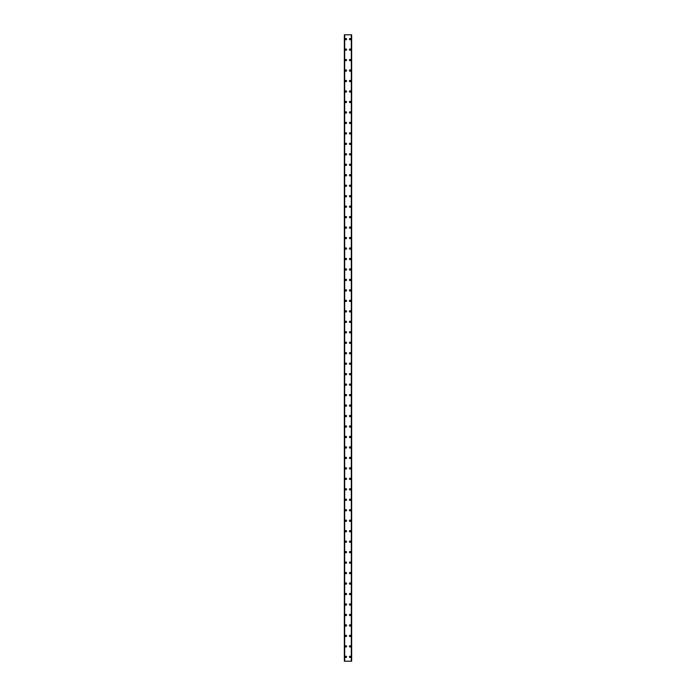 <?xml version="1.0" encoding="UTF-8"?>
<svg xmlns="http://www.w3.org/2000/svg" width="696" height="696" viewBox="0 0 696 696"><rect width="100%" height="100%" fill="white"/><g stroke="black" fill="none" stroke-linecap="round" stroke-linejoin="round"><path stroke-width="1.04" d="M345.251 656.841A0.652 0.652 0 0 1 345.903 656.18A0.652 0.652 0 0 1 346.565 656.841A0.652 0.652 0 0 1 345.903 657.494A0.652 0.652 0 0 1 345.251 656.841M345.251 646.367A0.652 0.652 0 0 1 345.903 645.714A0.652 0.652 0 0 1 346.565 646.367A0.652 0.652 0 0 1 345.903 647.019A0.652 0.652 0 0 1 345.251 646.367M345.251 635.9A0.652 0.652 0 0 1 345.903 635.248A0.652 0.652 0 0 1 346.565 635.9A0.652 0.652 0 0 1 345.903 636.553A0.652 0.652 0 0 1 345.251 635.9M345.251 625.434A0.652 0.652 0 0 1 345.903 624.773A0.652 0.652 0 0 1 346.565 625.434A0.652 0.652 0 0 1 345.903 626.087A0.652 0.652 0 0 1 345.251 625.434M345.251 614.96A0.652 0.652 0 0 1 345.903 614.307A0.652 0.652 0 0 1 346.565 614.96A0.652 0.652 0 0 1 345.903 615.612A0.652 0.652 0 0 1 345.251 614.96M345.251 604.493A0.652 0.652 0 0 1 345.903 603.841A0.652 0.652 0 0 1 346.565 604.493A0.652 0.652 0 0 1 345.903 605.146A0.652 0.652 0 0 1 345.251 604.493M345.251 594.027A0.652 0.652 0 0 1 345.903 593.366A0.652 0.652 0 0 1 346.565 594.027A0.652 0.652 0 0 1 345.903 594.68A0.652 0.652 0 0 1 345.251 594.027M345.251 583.553A0.652 0.652 0 0 1 345.903 582.9A0.652 0.652 0 0 1 346.565 583.553A0.652 0.652 0 0 1 345.903 584.205A0.652 0.652 0 0 1 345.251 583.553M345.251 573.086A0.652 0.652 0 0 1 345.903 572.434A0.652 0.652 0 0 1 346.565 573.086A0.652 0.652 0 0 1 345.903 573.739A0.652 0.652 0 0 1 345.251 573.086M345.251 562.62A0.652 0.652 0 0 1 345.903 561.959A0.652 0.652 0 0 1 346.565 562.62A0.652 0.652 0 0 1 345.903 563.273A0.652 0.652 0 0 1 345.251 562.62M345.251 552.145A0.652 0.652 0 0 1 345.903 551.493A0.652 0.652 0 0 1 346.565 552.145A0.652 0.652 0 0 1 345.903 552.798A0.652 0.652 0 0 1 345.251 552.145M345.251 541.679A0.652 0.652 0 0 1 345.903 541.027A0.652 0.652 0 0 1 346.565 541.679A0.652 0.652 0 0 1 345.903 542.332A0.652 0.652 0 0 1 345.251 541.679M345.251 531.205A0.652 0.652 0 0 1 345.903 530.552A0.652 0.652 0 0 1 346.565 531.205A0.652 0.652 0 0 1 345.903 531.866A0.652 0.652 0 0 1 345.251 531.205M345.251 520.738A0.652 0.652 0 0 1 345.903 520.086A0.652 0.652 0 0 1 346.565 520.738A0.652 0.652 0 0 1 345.903 521.391A0.652 0.652 0 0 1 345.251 520.738M345.251 510.272A0.652 0.652 0 0 1 345.903 509.62A0.652 0.652 0 0 1 346.565 510.272A0.652 0.652 0 0 1 345.903 510.925A0.652 0.652 0 0 1 345.251 510.272M345.251 499.798A0.652 0.652 0 0 1 345.903 499.145A0.652 0.652 0 0 1 346.565 499.798A0.652 0.652 0 0 1 345.903 500.459A0.652 0.652 0 0 1 345.251 499.798M345.251 489.332A0.652 0.652 0 0 1 345.903 488.679A0.652 0.652 0 0 1 346.565 489.332A0.652 0.652 0 0 1 345.903 489.984A0.652 0.652 0 0 1 345.251 489.332M345.251 478.865A0.652 0.652 0 0 1 345.903 478.213A0.652 0.652 0 0 1 346.565 478.865A0.652 0.652 0 0 1 345.903 479.518A0.652 0.652 0 0 1 345.251 478.865M345.251 468.391A0.652 0.652 0 0 1 345.903 467.738A0.652 0.652 0 0 1 346.565 468.391A0.652 0.652 0 0 1 345.903 469.052A0.652 0.652 0 0 1 345.251 468.391M345.251 457.925A0.652 0.652 0 0 1 345.903 457.272A0.652 0.652 0 0 1 346.565 457.925A0.652 0.652 0 0 1 345.903 458.577A0.652 0.652 0 0 1 345.251 457.925M345.251 447.458A0.652 0.652 0 0 1 345.903 446.806A0.652 0.652 0 0 1 346.565 447.458A0.652 0.652 0 0 1 345.903 448.111A0.652 0.652 0 0 1 345.251 447.458M345.251 436.984A0.652 0.652 0 0 1 345.903 436.331A0.652 0.652 0 0 1 346.565 436.984A0.652 0.652 0 0 1 345.903 437.645A0.652 0.652 0 0 1 345.251 436.984M345.251 426.517A0.652 0.652 0 0 1 345.903 425.865A0.652 0.652 0 0 1 346.565 426.517A0.652 0.652 0 0 1 345.903 427.17A0.652 0.652 0 0 1 345.251 426.517M345.251 416.051A0.652 0.652 0 0 1 345.903 415.399A0.652 0.652 0 0 1 346.565 416.051A0.652 0.652 0 0 1 345.903 416.704A0.652 0.652 0 0 1 345.251 416.051M345.251 405.577A0.652 0.652 0 0 1 345.903 404.924A0.652 0.652 0 0 1 346.565 405.577A0.652 0.652 0 0 1 345.903 406.238A0.652 0.652 0 0 1 345.251 405.577M345.251 395.111A0.652 0.652 0 0 1 345.903 394.458A0.652 0.652 0 0 1 346.565 395.111A0.652 0.652 0 0 1 345.903 395.763A0.652 0.652 0 0 1 345.251 395.111M345.251 384.644A0.652 0.652 0 0 1 345.903 383.983A0.652 0.652 0 0 1 346.565 384.644A0.652 0.652 0 0 1 345.903 385.297A0.652 0.652 0 0 1 345.251 384.644M345.251 374.17A0.652 0.652 0 0 1 345.903 373.517A0.652 0.652 0 0 1 346.565 374.17A0.652 0.652 0 0 1 345.903 374.831A0.652 0.652 0 0 1 345.251 374.17M345.251 363.704A0.652 0.652 0 0 1 345.903 363.051A0.652 0.652 0 0 1 346.565 363.704A0.652 0.652 0 0 1 345.903 364.356A0.652 0.652 0 0 1 345.251 363.704M345.251 353.237A0.652 0.652 0 0 1 345.903 352.576A0.652 0.652 0 0 1 346.565 353.237A0.652 0.652 0 0 1 345.903 353.89A0.652 0.652 0 0 1 345.251 353.237M345.251 342.763A0.652 0.652 0 0 1 345.903 342.11A0.652 0.652 0 0 1 346.565 342.763A0.652 0.652 0 0 1 345.903 343.424A0.652 0.652 0 0 1 345.251 342.763M345.251 332.296A0.652 0.652 0 0 1 345.903 331.644A0.652 0.652 0 0 1 346.565 332.296A0.652 0.652 0 0 1 345.903 332.949A0.652 0.652 0 0 1 345.251 332.296M345.251 321.83A0.652 0.652 0 0 1 345.903 321.169A0.652 0.652 0 0 1 346.565 321.83A0.652 0.652 0 0 1 345.903 322.483A0.652 0.652 0 0 1 345.251 321.83M345.251 311.356A0.652 0.652 0 0 1 345.903 310.703A0.652 0.652 0 0 1 346.565 311.356A0.652 0.652 0 0 1 345.903 312.017A0.652 0.652 0 0 1 345.251 311.356M345.251 300.889A0.652 0.652 0 0 1 345.903 300.237A0.652 0.652 0 0 1 346.565 300.889A0.652 0.652 0 0 1 345.903 301.542A0.652 0.652 0 0 1 345.251 300.889M345.251 290.423A0.652 0.652 0 0 1 345.903 289.762A0.652 0.652 0 0 1 346.565 290.423A0.652 0.652 0 0 1 345.903 291.076A0.652 0.652 0 0 1 345.251 290.423M345.251 279.949A0.652 0.652 0 0 1 345.903 279.296A0.652 0.652 0 0 1 346.565 279.949A0.652 0.652 0 0 1 345.903 280.601A0.652 0.652 0 0 1 345.251 279.949M345.251 269.483A0.652 0.652 0 0 1 345.903 268.83A0.652 0.652 0 0 1 346.565 269.483A0.652 0.652 0 0 1 345.903 270.135A0.652 0.652 0 0 1 345.251 269.483M345.251 259.016A0.652 0.652 0 0 1 345.903 258.355A0.652 0.652 0 0 1 346.565 259.016A0.652 0.652 0 0 1 345.903 259.669A0.652 0.652 0 0 1 345.251 259.016M345.251 248.542A0.652 0.652 0 0 1 345.903 247.889A0.652 0.652 0 0 1 346.565 248.542A0.652 0.652 0 0 1 345.903 249.194A0.652 0.652 0 0 1 345.251 248.542M345.251 238.075A0.652 0.652 0 0 1 345.903 237.423A0.652 0.652 0 0 1 346.565 238.075A0.652 0.652 0 0 1 345.903 238.728A0.652 0.652 0 0 1 345.251 238.075M345.251 227.609A0.652 0.652 0 0 1 345.903 226.948A0.652 0.652 0 0 1 346.565 227.609A0.652 0.652 0 0 1 345.903 228.262A0.652 0.652 0 0 1 345.251 227.609M345.251 217.135A0.652 0.652 0 0 1 345.903 216.482A0.652 0.652 0 0 1 346.565 217.135A0.652 0.652 0 0 1 345.903 217.787A0.652 0.652 0 0 1 345.251 217.135M345.251 206.669A0.652 0.652 0 0 1 345.903 206.016A0.652 0.652 0 0 1 346.565 206.669A0.652 0.652 0 0 1 345.903 207.321A0.652 0.652 0 0 1 345.251 206.669M345.251 196.202A0.652 0.652 0 0 1 345.903 195.541A0.652 0.652 0 0 1 346.565 196.202A0.652 0.652 0 0 1 345.903 196.855A0.652 0.652 0 0 1 345.251 196.202M345.251 185.728A0.652 0.652 0 0 1 345.903 185.075A0.652 0.652 0 0 1 346.565 185.728A0.652 0.652 0 0 1 345.903 186.38A0.652 0.652 0 0 1 345.251 185.728M345.251 175.261A0.652 0.652 0 0 1 345.903 174.609A0.652 0.652 0 0 1 346.565 175.261A0.652 0.652 0 0 1 345.903 175.914A0.652 0.652 0 0 1 345.251 175.261M345.251 164.795A0.652 0.652 0 0 1 345.903 164.134A0.652 0.652 0 0 1 346.565 164.795A0.652 0.652 0 0 1 345.903 165.448A0.652 0.652 0 0 1 345.251 164.795M345.251 154.321A0.652 0.652 0 0 1 345.903 153.668A0.652 0.652 0 0 1 346.565 154.321A0.652 0.652 0 0 1 345.903 154.973A0.652 0.652 0 0 1 345.251 154.321M345.251 143.855A0.652 0.652 0 0 1 345.903 143.202A0.652 0.652 0 0 1 346.565 143.855A0.652 0.652 0 0 1 345.903 144.507A0.652 0.652 0 0 1 345.251 143.855M345.251 133.38A0.652 0.652 0 0 1 345.903 132.727A0.652 0.652 0 0 1 346.565 133.38A0.652 0.652 0 0 1 345.903 134.041A0.652 0.652 0 0 1 345.251 133.38M345.251 122.914A0.652 0.652 0 0 1 345.903 122.261A0.652 0.652 0 0 1 346.565 122.914A0.652 0.652 0 0 1 345.903 123.566A0.652 0.652 0 0 1 345.251 122.914M345.251 112.448A0.652 0.652 0 0 1 345.903 111.795A0.652 0.652 0 0 1 346.565 112.448A0.652 0.652 0 0 1 345.903 113.1A0.652 0.652 0 0 1 345.251 112.448M345.251 101.973A0.652 0.652 0 0 1 345.903 101.32A0.652 0.652 0 0 1 346.565 101.973A0.652 0.652 0 0 1 345.903 102.634A0.652 0.652 0 0 1 345.251 101.973M345.251 91.507A0.652 0.652 0 0 1 345.903 90.854A0.652 0.652 0 0 1 346.565 91.507A0.652 0.652 0 0 1 345.903 92.159A0.652 0.652 0 0 1 345.251 91.507M345.251 81.041A0.652 0.652 0 0 1 345.903 80.388A0.652 0.652 0 0 1 346.565 81.041A0.652 0.652 0 0 1 345.903 81.693A0.652 0.652 0 0 1 345.251 81.041M345.251 70.566A0.652 0.652 0 0 1 345.903 69.913A0.652 0.652 0 0 1 346.565 70.566A0.652 0.652 0 0 1 345.903 71.227A0.652 0.652 0 0 1 345.251 70.566M345.251 60.1A0.652 0.652 0 0 1 345.903 59.447A0.652 0.652 0 0 1 346.565 60.1A0.652 0.652 0 0 1 345.903 60.752A0.652 0.652 0 0 1 345.251 60.1M345.251 49.633A0.652 0.652 0 0 1 345.903 48.981A0.652 0.652 0 0 1 346.565 49.633A0.652 0.652 0 0 1 345.903 50.286A0.652 0.652 0 0 1 345.251 49.633M345.251 39.159A0.652 0.652 0 0 1 345.903 38.506A0.652 0.652 0 0 1 346.565 39.159A0.652 0.652 0 0 1 345.903 39.82A0.652 0.652 0 0 1 345.251 39.159M349.435 656.841A0.652 0.652 0 0 1 350.097 656.18A0.652 0.652 0 0 1 350.749 656.841A0.652 0.652 0 0 1 350.097 657.494A0.652 0.652 0 0 1 349.435 656.841M349.435 646.367A0.652 0.652 0 0 1 350.097 645.714A0.652 0.652 0 0 1 350.749 646.367A0.652 0.652 0 0 1 350.097 647.019A0.652 0.652 0 0 1 349.435 646.367M349.435 635.9A0.652 0.652 0 0 1 350.097 635.248A0.652 0.652 0 0 1 350.749 635.9A0.652 0.652 0 0 1 350.097 636.553A0.652 0.652 0 0 1 349.435 635.9M349.435 625.434A0.652 0.652 0 0 1 350.097 624.773A0.652 0.652 0 0 1 350.749 625.434A0.652 0.652 0 0 1 350.097 626.087A0.652 0.652 0 0 1 349.435 625.434M349.435 614.96A0.652 0.652 0 0 1 350.097 614.307A0.652 0.652 0 0 1 350.749 614.96A0.652 0.652 0 0 1 350.097 615.612A0.652 0.652 0 0 1 349.435 614.96M349.435 604.493A0.652 0.652 0 0 1 350.097 603.841A0.652 0.652 0 0 1 350.749 604.493A0.652 0.652 0 0 1 350.097 605.146A0.652 0.652 0 0 1 349.435 604.493M349.435 594.027A0.652 0.652 0 0 1 350.097 593.366A0.652 0.652 0 0 1 350.749 594.027A0.652 0.652 0 0 1 350.097 594.68A0.652 0.652 0 0 1 349.435 594.027M349.435 583.553A0.652 0.652 0 0 1 350.097 582.9A0.652 0.652 0 0 1 350.749 583.553A0.652 0.652 0 0 1 350.097 584.205A0.652 0.652 0 0 1 349.435 583.553M349.435 573.086A0.652 0.652 0 0 1 350.097 572.434A0.652 0.652 0 0 1 350.749 573.086A0.652 0.652 0 0 1 350.097 573.739A0.652 0.652 0 0 1 349.435 573.086M349.435 562.62A0.652 0.652 0 0 1 350.097 561.959A0.652 0.652 0 0 1 350.749 562.62A0.652 0.652 0 0 1 350.097 563.273A0.652 0.652 0 0 1 349.435 562.62M349.435 552.145A0.652 0.652 0 0 1 350.097 551.493A0.652 0.652 0 0 1 350.749 552.145A0.652 0.652 0 0 1 350.097 552.798A0.652 0.652 0 0 1 349.435 552.145M349.435 541.679A0.652 0.652 0 0 1 350.097 541.027A0.652 0.652 0 0 1 350.749 541.679A0.652 0.652 0 0 1 350.097 542.332A0.652 0.652 0 0 1 349.435 541.679M349.435 531.205A0.652 0.652 0 0 1 350.097 530.552A0.652 0.652 0 0 1 350.749 531.205A0.652 0.652 0 0 1 350.097 531.866A0.652 0.652 0 0 1 349.435 531.205M349.435 520.738A0.652 0.652 0 0 1 350.097 520.086A0.652 0.652 0 0 1 350.749 520.738A0.652 0.652 0 0 1 350.097 521.391A0.652 0.652 0 0 1 349.435 520.738M349.435 510.272A0.652 0.652 0 0 1 350.097 509.62A0.652 0.652 0 0 1 350.749 510.272A0.652 0.652 0 0 1 350.097 510.925A0.652 0.652 0 0 1 349.435 510.272M349.435 499.798A0.652 0.652 0 0 1 350.097 499.145A0.652 0.652 0 0 1 350.749 499.798A0.652 0.652 0 0 1 350.097 500.459A0.652 0.652 0 0 1 349.435 499.798M349.435 489.332A0.652 0.652 0 0 1 350.097 488.679A0.652 0.652 0 0 1 350.749 489.332A0.652 0.652 0 0 1 350.097 489.984A0.652 0.652 0 0 1 349.435 489.332M349.435 478.865A0.652 0.652 0 0 1 350.097 478.213A0.652 0.652 0 0 1 350.749 478.865A0.652 0.652 0 0 1 350.097 479.518A0.652 0.652 0 0 1 349.435 478.865M349.435 468.391A0.652 0.652 0 0 1 350.097 467.738A0.652 0.652 0 0 1 350.749 468.391A0.652 0.652 0 0 1 350.097 469.052A0.652 0.652 0 0 1 349.435 468.391M349.435 457.925A0.652 0.652 0 0 1 350.097 457.272A0.652 0.652 0 0 1 350.749 457.925A0.652 0.652 0 0 1 350.097 458.577A0.652 0.652 0 0 1 349.435 457.925M349.435 447.458A0.652 0.652 0 0 1 350.097 446.806A0.652 0.652 0 0 1 350.749 447.458A0.652 0.652 0 0 1 350.097 448.111A0.652 0.652 0 0 1 349.435 447.458M349.435 436.984A0.652 0.652 0 0 1 350.097 436.331A0.652 0.652 0 0 1 350.749 436.984A0.652 0.652 0 0 1 350.097 437.645A0.652 0.652 0 0 1 349.435 436.984M349.435 426.517A0.652 0.652 0 0 1 350.097 425.865A0.652 0.652 0 0 1 350.749 426.517A0.652 0.652 0 0 1 350.097 427.17A0.652 0.652 0 0 1 349.435 426.517M349.435 416.051A0.652 0.652 0 0 1 350.097 415.399A0.652 0.652 0 0 1 350.749 416.051A0.652 0.652 0 0 1 350.097 416.704A0.652 0.652 0 0 1 349.435 416.051M349.435 405.577A0.652 0.652 0 0 1 350.097 404.924A0.652 0.652 0 0 1 350.749 405.577A0.652 0.652 0 0 1 350.097 406.238A0.652 0.652 0 0 1 349.435 405.577M349.435 395.111A0.652 0.652 0 0 1 350.097 394.458A0.652 0.652 0 0 1 350.749 395.111A0.652 0.652 0 0 1 350.097 395.763A0.652 0.652 0 0 1 349.435 395.111M349.435 384.644A0.652 0.652 0 0 1 350.097 383.983A0.652 0.652 0 0 1 350.749 384.644A0.652 0.652 0 0 1 350.097 385.297A0.652 0.652 0 0 1 349.435 384.644M349.435 374.17A0.652 0.652 0 0 1 350.097 373.517A0.652 0.652 0 0 1 350.749 374.17A0.652 0.652 0 0 1 350.097 374.831A0.652 0.652 0 0 1 349.435 374.17M349.435 363.704A0.652 0.652 0 0 1 350.097 363.051A0.652 0.652 0 0 1 350.749 363.704A0.652 0.652 0 0 1 350.097 364.356A0.652 0.652 0 0 1 349.435 363.704M349.435 353.237A0.652 0.652 0 0 1 350.097 352.576A0.652 0.652 0 0 1 350.749 353.237A0.652 0.652 0 0 1 350.097 353.89A0.652 0.652 0 0 1 349.435 353.237M349.435 342.763A0.652 0.652 0 0 1 350.097 342.11A0.652 0.652 0 0 1 350.749 342.763A0.652 0.652 0 0 1 350.097 343.424A0.652 0.652 0 0 1 349.435 342.763M349.435 332.296A0.652 0.652 0 0 1 350.097 331.644A0.652 0.652 0 0 1 350.749 332.296A0.652 0.652 0 0 1 350.097 332.949A0.652 0.652 0 0 1 349.435 332.296M349.435 321.83A0.652 0.652 0 0 1 350.097 321.169A0.652 0.652 0 0 1 350.749 321.83A0.652 0.652 0 0 1 350.097 322.483A0.652 0.652 0 0 1 349.435 321.83M349.435 311.356A0.652 0.652 0 0 1 350.097 310.703A0.652 0.652 0 0 1 350.749 311.356A0.652 0.652 0 0 1 350.097 312.017A0.652 0.652 0 0 1 349.435 311.356M349.435 300.889A0.652 0.652 0 0 1 350.097 300.237A0.652 0.652 0 0 1 350.749 300.889A0.652 0.652 0 0 1 350.097 301.542A0.652 0.652 0 0 1 349.435 300.889M349.435 290.423A0.652 0.652 0 0 1 350.097 289.762A0.652 0.652 0 0 1 350.749 290.423A0.652 0.652 0 0 1 350.097 291.076A0.652 0.652 0 0 1 349.435 290.423M349.435 279.949A0.652 0.652 0 0 1 350.097 279.296A0.652 0.652 0 0 1 350.749 279.949A0.652 0.652 0 0 1 350.097 280.601A0.652 0.652 0 0 1 349.435 279.949M349.435 269.483A0.652 0.652 0 0 1 350.097 268.83A0.652 0.652 0 0 1 350.749 269.483A0.652 0.652 0 0 1 350.097 270.135A0.652 0.652 0 0 1 349.435 269.483M349.435 259.016A0.652 0.652 0 0 1 350.097 258.355A0.652 0.652 0 0 1 350.749 259.016A0.652 0.652 0 0 1 350.097 259.669A0.652 0.652 0 0 1 349.435 259.016M349.435 248.542A0.652 0.652 0 0 1 350.097 247.889A0.652 0.652 0 0 1 350.749 248.542A0.652 0.652 0 0 1 350.097 249.194A0.652 0.652 0 0 1 349.435 248.542M349.435 238.075A0.652 0.652 0 0 1 350.097 237.423A0.652 0.652 0 0 1 350.749 238.075A0.652 0.652 0 0 1 350.097 238.728A0.652 0.652 0 0 1 349.435 238.075M349.435 227.609A0.652 0.652 0 0 1 350.097 226.948A0.652 0.652 0 0 1 350.749 227.609A0.652 0.652 0 0 1 350.097 228.262A0.652 0.652 0 0 1 349.435 227.609M349.435 217.135A0.652 0.652 0 0 1 350.097 216.482A0.652 0.652 0 0 1 350.749 217.135A0.652 0.652 0 0 1 350.097 217.787A0.652 0.652 0 0 1 349.435 217.135M349.435 206.669A0.652 0.652 0 0 1 350.097 206.016A0.652 0.652 0 0 1 350.749 206.669A0.652 0.652 0 0 1 350.097 207.321A0.652 0.652 0 0 1 349.435 206.669M349.435 196.202A0.652 0.652 0 0 1 350.097 195.541A0.652 0.652 0 0 1 350.749 196.202A0.652 0.652 0 0 1 350.097 196.855A0.652 0.652 0 0 1 349.435 196.202M349.435 185.728A0.652 0.652 0 0 1 350.097 185.075A0.652 0.652 0 0 1 350.749 185.728A0.652 0.652 0 0 1 350.097 186.38A0.652 0.652 0 0 1 349.435 185.728M349.435 175.261A0.652 0.652 0 0 1 350.097 174.609A0.652 0.652 0 0 1 350.749 175.261A0.652 0.652 0 0 1 350.097 175.914A0.652 0.652 0 0 1 349.435 175.261M349.435 164.795A0.652 0.652 0 0 1 350.097 164.134A0.652 0.652 0 0 1 350.749 164.795A0.652 0.652 0 0 1 350.097 165.448A0.652 0.652 0 0 1 349.435 164.795M349.435 154.321A0.652 0.652 0 0 1 350.097 153.668A0.652 0.652 0 0 1 350.749 154.321A0.652 0.652 0 0 1 350.097 154.973A0.652 0.652 0 0 1 349.435 154.321M349.435 143.855A0.652 0.652 0 0 1 350.097 143.202A0.652 0.652 0 0 1 350.749 143.855A0.652 0.652 0 0 1 350.097 144.507A0.652 0.652 0 0 1 349.435 143.855M349.435 133.38A0.652 0.652 0 0 1 350.097 132.727A0.652 0.652 0 0 1 350.749 133.38A0.652 0.652 0 0 1 350.097 134.041A0.652 0.652 0 0 1 349.435 133.38M349.435 122.914A0.652 0.652 0 0 1 350.097 122.261A0.652 0.652 0 0 1 350.749 122.914A0.652 0.652 0 0 1 350.097 123.566A0.652 0.652 0 0 1 349.435 122.914M349.435 112.448A0.652 0.652 0 0 1 350.097 111.795A0.652 0.652 0 0 1 350.749 112.448A0.652 0.652 0 0 1 350.097 113.1A0.652 0.652 0 0 1 349.435 112.448M349.435 101.973A0.652 0.652 0 0 1 350.097 101.32A0.652 0.652 0 0 1 350.749 101.973A0.652 0.652 0 0 1 350.097 102.634A0.652 0.652 0 0 1 349.435 101.973M349.435 91.507A0.652 0.652 0 0 1 350.097 90.854A0.652 0.652 0 0 1 350.749 91.507A0.652 0.652 0 0 1 350.097 92.159A0.652 0.652 0 0 1 349.435 91.507M349.435 81.041A0.652 0.652 0 0 1 350.097 80.388A0.652 0.652 0 0 1 350.749 81.041A0.652 0.652 0 0 1 350.097 81.693A0.652 0.652 0 0 1 349.435 81.041M349.435 70.566A0.652 0.652 0 0 1 350.097 69.913A0.652 0.652 0 0 1 350.749 70.566A0.652 0.652 0 0 1 350.097 71.227A0.652 0.652 0 0 1 349.435 70.566M349.435 60.1A0.652 0.652 0 0 1 350.097 59.447A0.652 0.652 0 0 1 350.749 60.1A0.652 0.652 0 0 1 350.097 60.752A0.652 0.652 0 0 1 349.435 60.1M349.435 49.633A0.652 0.652 0 0 1 350.097 48.981A0.652 0.652 0 0 1 350.749 49.633A0.652 0.652 0 0 1 350.097 50.286A0.652 0.652 0 0 1 349.435 49.633M349.435 39.159A0.652 0.652 0 0 1 350.097 38.506A0.652 0.652 0 0 1 350.749 39.159A0.652 0.652 0 0 1 350.097 39.82A0.652 0.652 0 0 1 349.435 39.159M351.628 34.8L344.337 34.8L344.337 661.2L351.663 661.2L351.663 34.8L351.628 661.2M344.581 34.8L344.581 661.2L344.581 34.8M351.663 34.8L351.663 661.2M351.419 661.2L351.419 34.8L351.419 661.2M344.337 661.2L344.337 34.8M344.372 34.8L344.372 661.2M344.685 34.8L344.685 661.2M351.315 34.8L351.315 661.2M344.598 34.8L344.598 661.2M351.402 34.8L351.402 661.2"/></g></svg>
